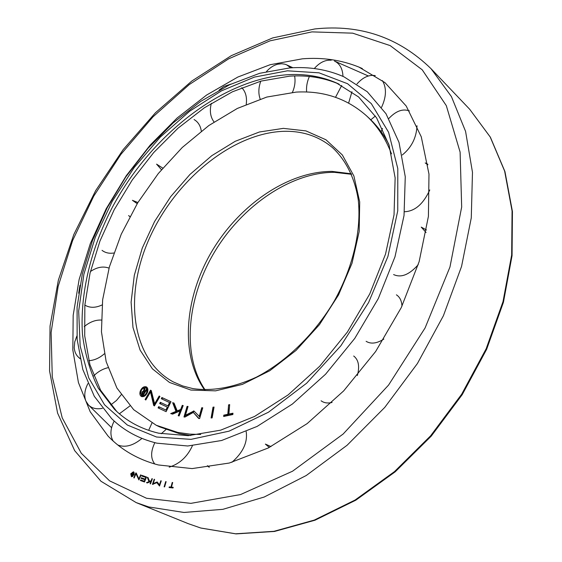 <?xml version="1.0" encoding="UTF-8"?>
<svg xmlns="http://www.w3.org/2000/svg" width="562" height="562" viewBox="0 0 562 562"><rect width="100%" height="100%" fill="white"/><g stroke="black" fill="none" stroke-linecap="round" stroke-linejoin="round"><path stroke-width="0.84" d="M391.475 153.84C385.539 138.364 377.2 125.677 366.466 115.779C346.894 98.49 323.459 90.601 296.167 92.098L266.81 97.05L237.354 108.431L208.86 125.523L182.228 147.511L158.287 173.553L137.746 202.763L121.251 234.206L109.372 266.908L102.635 299.813L101.455 331.798L106.162 361.647L116.917 388.061L133.693 409.698L156.159 425.223L159.489 426.825L179.39 433.667L190.792 435.522M388.785 144.188C383.453 134.065 376.912 125.431 369.178 118.287L366.466 115.779M156.159 425.223L177.733 432.417L189.865 434.124L200.76 434.468M146.752 392.234L147.026 389.543L145.853 387.829C143.9 387.288 142.284 388.384 141.006 391.124L140.732 393.822L141.919 395.536C143.865 396.069 145.474 394.967 146.752 392.234M147.778 391.285L146.563 388.194L145.853 387.829M140.683 392.529L141.807 396.653M147.476 392.374C145.881 395.796 143.865 397.172 141.427 396.498C139.847 395.479 139.467 393.639 140.296 390.983C141.891 387.562 143.914 386.192 146.352 386.874C147.918 387.892 148.291 389.726 147.476 392.374M144.596 391.812L146.078 389.557L146.619 390.028L143.162 395.276L141.968 394.236L141.982 391.911L143.191 393.983L144.062 392.669L143.261 391.988L142.509 392.332L141.996 391.89L143.458 391.012L144.322 387.892L144.975 388.461L144.153 391.433L145.228 392.136M143.275 395.107L141.968 394.236M142.685 394.587L142.334 393.119M143.809 394.292L143.191 393.983M144.673 392.978L144.062 392.669M144.687 392.957L143.893 392.318M142.615 392.199L141.996 391.89M142.903 391.988L144.167 391.37L143.458 391.012M161.294 398.725L161.884 397.517L170.981 401.711L166.106 411.672L158.084 407.879L158.681 406.663L165.888 410.063L167.335 407.113L159.692 403.537L160.289 402.322L167.933 405.89L169.562 402.554L161.294 398.725M162.018 399.062L162.601 397.875L161.884 397.517M162.601 397.875L170.967 401.739M158.807 408.223L159.397 407.021L158.681 406.663M159.397 407.021L165.888 410.063M166.605 410.422L168.052 407.471L167.335 407.113M160.423 403.874L161.006 402.68L160.289 402.322M161.006 402.68L167.933 405.89M168.642 406.249L170.279 402.912L169.562 402.554M199.18 416.618L201.758 407.731L202.742 407.822L199.629 418.564L198.646 418.458L193.307 412.41L184.933 417.067L183.978 416.969L187.09 406.368L188.045 406.459L185.467 415.248L193.918 410.984L199.896 416.983L202.475 408.103L201.758 407.731M199.081 418.507L193.307 412.41M184.772 417.053L187.799 406.733L187.09 406.368M194.234 411.328L186.184 415.606L185.467 415.248M194.192 411.279L193.546 410.948M229.668 404.612L228.896 414.068L232.963 413.203L232.858 414.531L223.669 416.477L223.781 415.156L227.814 414.299L228.593 404.851L229.668 404.612M232.921 413.737L229.605 414.44L228.896 414.068M229.626 405.153L228.523 414.665L224.491 415.522L224.428 416.316M224.491 415.522L223.781 415.156M228.523 414.665L227.814 414.299M229.296 405.223L228.593 404.851M212.141 417.896L211.101 417.98L213.012 407.162L214.052 407.071L212.141 417.896M211.888 417.917L213.722 407.527L213.012 407.162M183.191 405.581L179.109 415.971L178.21 415.711L180.107 410.892L172.625 414.131L170.693 413.583L175.983 411.398L172.66 402.701L174.037 403.08L177.206 410.892L180.676 409.459L182.292 405.335L183.191 405.581M178.983 415.936L180.823 411.251L180.107 410.892M171.635 413.85L176.7 411.756L175.983 411.398M176.7 411.756L173.37 403.066L172.66 402.701M173.37 403.066L174.115 403.263M180.676 409.459L181.386 409.824L177.922 411.251L177.206 410.892M181.386 409.824L183.008 405.701L182.292 405.335M159.208 395.992L159.938 396.484L154.402 405.933L153.672 405.427L150.511 391.96L145.804 399.996L145.087 399.498L150.567 390.147L151.29 390.632L154.62 403.811L159.208 395.992M150.511 391.96L151.227 392.318L154.466 405.834M154.395 405.785L153.672 405.427M151.227 390.597L145.86 399.898M145.804 399.856L145.087 399.498M159.868 396.435L155.337 404.169L154.62 403.811M146.689 387.085L142.685 388.616M141.919 395.536L142.629 395.894L145.867 395.037M265.376 444.092L270.989 446.586M401.985 306.128C401.675 300.775 399.814 297.01 396.4 294.832M366.115 341.303C370.885 344.267 376.793 343.53 383.839 339.09M427.879 164.778L425.202 162.938M404.471 211.748C414.875 211.326 423.305 204.055 429.775 189.935M375.297 75.617C368.988 74.542 362.883 77.324 356.982 83.949M351.952 91.754L348.637 103.036M370.794 119.818L375.374 116.018M381.577 107.286C386.41 96.805 386.698 87.918 382.434 80.626M290.751 67.854L286.592 64.82L284.829 64.187L281.688 63.738L277.719 64.209C273.603 65.297 269.858 67.735 266.493 71.529M260.775 81.167C258.443 87.665 258.246 93.629 260.178 99.067M292.444 92.351C294.86 86.689 295.584 81.216 294.607 75.933M201.308 131.122C200.501 125.748 198.084 121.884 194.059 119.53M102.038 250.343C105.284 252.837 109.197 253.729 113.791 253.012M129.836 216.602L128.593 215.576L129.885 216.511M76.868 336.055L74.753 341.872L74.233 347.576C74.479 351.468 75.835 354.629 78.301 357.06L79.98 358.416M88.824 360.692C94.247 360.361 99.404 358.085 104.293 353.849M101.216 320.052C95.336 319.848 89.66 322.054 84.202 326.655M117.887 445.041C125.284 447.844 133.306 445.638 141.947 438.423M148.656 430.366L151.93 423.053M129.948 405.904L119.369 413.787M114.191 421.036C110.222 428.855 109.871 435.508 113.138 440.994M169.204 467.163C179.714 463.819 187.448 456.667 192.408 445.722M165.902 429.593L161.252 433.752M154.852 442.673C150.588 451.525 150.574 458.634 154.81 464.015M87.911 383.6C84.588 390.035 83.914 395.866 85.902 401.106L88.487 405.026C91.936 408.363 96.58 409.466 102.417 408.335M110.749 404.928L116.475 400.474L121.146 394.84M107.974 367.71C102.804 368.904 98.055 371.615 93.714 375.852M79.966 285.327L78.673 293.231M84.848 305.103C89.794 308.053 95.533 308.004 102.066 304.955M109.035 268.116C103.134 265.995 96.931 267.133 90.433 271.53M137.198 203.662L132.414 200.311L137.88 202.538M161.463 169.682L156.573 164.139L162.783 168.115M231.024 84.061L223.831 86.506L219.025 90.173M211.333 103.296C209.443 110.77 210.343 116.994 214.031 121.954M246.226 104.349C247.154 97.31 245.678 91.754 241.779 87.679M331.229 60.211C325.208 59.755 319.567 62.53 314.306 68.55M309.374 76.481C307.077 81.75 306.164 86.927 306.634 92.013M335.528 97.296L341.703 85.473M342.975 76.376C342.623 68.662 339.778 63.555 334.446 61.054M409.333 110.904L409.199 110.847C402.582 108.529 395.796 111.086 388.841 118.512M382.483 128.431L381.148 131.81M402.266 154.993C411.51 147.518 416.421 137.774 417.011 125.769M426.073 232.506L421.24 227.111M393.604 274.551C401.099 278.057 409.312 274.762 418.226 264.681M357.369 375.528C359.813 366.34 358.591 359.835 353.702 356.006M321.106 400.783C323.979 402.947 327.632 403.509 332.079 402.462M231.881 462.315C243.002 452.558 247.772 442.329 246.184 431.637M207.413 465.694L209.331 467.141M339.153 84.188C323.867 77.647 307.365 74.971 289.655 76.158L261.07 81.083L232.366 91.824L204.406 107.764L177.964 128.234L153.721 152.534L132.281 179.931L114.198 209.696L99.966 241.028L90.046 273.111L84.848 305.068L84.714 335.935L89.913 364.696L100.598 390.253L116.734 411.461M286.746 74.774C220.346 79.867 149.815 136.657 111.838 208.249C90.721 249.395 79.888 293.877 82.452 334.172C84.897 353.87 90.187 371.882 98.322 388.223L114.444 409.276C126.387 421.093 141.139 429.073 158.702 433.204L188.256 435.662L220.676 430.155L254.53 416.47L288.13 394.896L319.68 366.284L347.393 332.03L369.733 293.954L385.511 254.15L394.039 214.789L395.135 177.88L389.087 145.144L376.596 117.887L358.619 96.98L336.28 82.86C321.007 76.263 304.492 73.566 286.746 74.774M302.384 58.82L270.104 64.721L237.867 77.036L206.598 95.055L177.121 118.013L150.145 145.137L126.302 175.66L106.176 208.783L90.285 243.676L79.13 279.49L73.179 315.268L72.828 350L78.427 382.553L90.18 411.714L108.143 436.182C121.568 450.099 138.294 459.695 158.322 464.964L192.063 468.589L229.282 463.039L268.313 447.956L307.161 423.6L343.656 390.906L375.648 351.51L401.275 307.597L419.126 261.688L428.413 216.391L428.982 174.101L421.275 136.819L406.214 106.028L384.991 82.642L358.978 67.103C341.366 59.979 322.504 57.219 302.384 58.82M133.854 474.616L133.32 472.298L131.079 473.878L131.62 476.204L133.854 474.616M134.388 473.063L133.566 472.452M131.079 475.67L131.684 476.78M134.206 474.714L131.41 476.695L130.735 473.787L133.538 471.806L134.206 474.714M132.85 474.23L133.721 473.155L132.428 475.993L131.712 475.656L131.522 474.588L132.33 475.396L132.653 474.686L131.529 474.581L132.196 473.998L132.358 472.452L132.583 474.103L133.166 474.363M132.435 475.972L131.726 475.663M132.218 475.873L131.944 475.213M132.253 474.497L132.723 474.223L132.196 473.998M141.659 475.979L141.905 475.368L146.513 476.998L144.518 481.999L140.444 480.538L140.69 479.927L144.35 481.241L144.94 479.751L141.062 478.367L141.308 477.756L145.186 479.14L145.853 477.461L141.659 475.979M142.2 476.169L142.432 475.593L141.905 475.368M142.432 475.593L146.499 477.033M140.985 480.735L141.217 480.152L140.69 479.927M141.217 480.152L144.35 481.241M145.347 479.927L144.94 479.751M141.603 478.564L141.835 477.988L141.308 477.756M141.835 477.988L145.186 479.14M146.261 477.637L145.853 477.461M159.39 485.048L160.816 480.777L161.259 480.875L159.538 486.032L156.84 482.639L152.457 484.395L154.171 479.274L154.606 479.372L153.187 483.622L157.163 481.957L159.805 485.224M161.231 480.953L160.816 480.777M159.538 486.032L156.84 482.639M153.047 484.423L153.3 483.671M154.578 479.449L154.171 479.274M157.353 482.224L153.714 483.847L153.187 483.622M172.689 482.526L171.459 487.142L173.208 487.331L173.033 487.978L169.085 487.542L169.253 486.896L170.996 487.085L172.225 482.477L172.689 482.526M173.159 487.493L171.459 487.142M171.558 487.184L169.78 487.128L169.654 487.605M169.78 487.128L169.253 486.896M171.522 487.317L170.996 487.085M172.653 482.667L172.225 482.477M164.596 486.889L164.139 486.818L165.685 481.606L166.134 481.676L164.596 486.889M166.106 481.789L165.685 481.606M152.365 478.789L150.497 483.868L150.068 483.742L150.939 481.381L147.413 482.955L146.485 482.681L148.986 481.62L147.342 477.328L148.003 477.517L149.562 481.374L151.199 480.686L151.937 478.669L152.365 478.789M151.347 481.557L150.939 481.381M147.111 482.863L149.513 481.845L148.986 481.62M149.513 481.845L147.869 477.552L147.342 477.328M151.557 480.981L149.562 481.374M151.607 480.861L151.199 480.686M152.344 478.845L151.937 478.669M140.626 474.869L141.027 475.038L140.626 474.869L138.87 478.957L136.278 473.063M141.027 475.038L138.905 479.969L135.983 473.759L134.17 477.974L133.777 477.805L135.885 472.902M135.983 473.759L136.51 473.984L138.962 479.843M136.362 473.246L136.116 473.815M139.271 479.126L138.87 478.957M133.784 471.954L132.555 472.277M131.901 476.281L132.92 476.45M351.341 173.784L332.037 171.396C287.653 171.403 239.131 205.116 211.755 251.537C184.406 297.951 179.826 354.861 204.533 389.81M283.936 131.311C232.9 132.871 176.447 179.152 150.159 236.658C123.654 294.003 130.51 358.865 173.265 381.907L182.615 385.932L192.794 388.581C212.303 391.433 233.476 387.639 256.321 377.2C286.283 361.696 314.846 333.947 334.509 300.6C353.217 266.824 361.535 230.216 358.254 199.84C354.777 177.718 345.735 159.903 332.486 147.63C318.858 136.306 302.672 130.869 283.936 131.311M190.897 390.063L215.618 390.843L242.433 384.38L269.802 370.709L296.048 350.421L319.469 324.632L338.528 294.945L352.009 263.269L359.16 231.628L359.708 201.969L353.891 175.983L342.342 154.964L325.981 139.79L305.925 130.897L283.346 128.375L259.405 131.993L235.211 141.301L211.776 155.681L189.998 174.403L170.693 196.644L154.571 221.526L142.263 248.088L134.304 275.324L131.108 302.166L132.983 327.484L140.093 350.084L152.365 368.791L169.499 382.455L190.897 390.063M144.048 392.395L143.331 392.037M287.428 70.812L254.41 77.092L221.407 90.882L189.668 111.22L160.282 137.107L134.213 167.469L112.302 201.224L95.294 237.227L83.879 274.263L78.673 311.025L80.169 346.087L88.747 377.896L104.525 404.781L127.328 425.027L156.531 437.018L191.017 439.358L229.078 431.152L268.488 412.199L306.648 383.214L340.832 345.834L368.574 302.567L387.921 256.483L397.748 210.806L397.791 168.579L388.588 132.267L371.327 103.64L347.555 83.71L319.012 72.828L287.428 70.812M289.711 67.925L259.679 73.292L229.675 84.7L200.564 101.483L173.103 122.938L147.989 148.326L125.818 176.897L107.145 207.898L92.491 240.515L82.326 273.919L77.085 307.203L77.142 339.413L82.811 369.501L94.304 396.329L111.662 418.655C123.935 430.64 139.011 438.81 156.889 443.172L187.736 445.989L221.653 440.489L257.129 426.41L292.409 404.029L325.574 374.215L354.762 338.408L378.317 298.534L394.981 256.806L404.029 215.499L405.265 176.756L399.006 142.383L386.003 113.742L367.26 91.739L343.979 76.825C327.203 69.47 309.156 66.499 289.83 67.918M314.868 28.943L272.711 37.914L231.27 55.68L191.839 81.019L155.484 112.73L123.148 149.647L95.666 190.623L73.819 234.509L58.371 280.094L50.046 326.058L49.568 370.955L57.591 413.112L74.648 450.612L100.956 481.248L136.166 502.597L148.79 506.959L183.971 512.46L222.896 509.327L264.21 497.026L306.248 475.508L347.098 445.259L384.787 407.373L417.418 363.516L443.397 315.76L461.557 266.437L471.272 217.894L472.473 172.281L465.582 131.396L451.419 96.58L431.047 68.712C398.83 37.394 360.165 24.138 315.043 28.929M146.513 498.262L190.862 503.362L240.522 494.567L292.507 471.23L343.164 434.012L388.567 385.082L425.09 327.948L449.958 267.027L461.676 207.006L460.109 152.112L446.319 105.663L422.231 69.821L390.197 45.613L352.669 33.158L311.938 31.886L270.027 40.836L228.643 58.827L189.218 84.602L152.934 116.896L120.816 154.473L93.756 196.11L72.596 240.557L58.125 286.508L51.114 332.5L52.273 376.905L62.213 417.861L81.3 453.267L109.576 480.847L146.513 498.262M469.72 109.295L490.373 137.191L504.943 171.572L512.432 211.502L512.059 255.626L503.447 302.237L486.643 349.304L462.224 394.643L431.251 436.119L395.205 471.806L355.837 500.173L315.015 520.208L274.544 531.441L236.04 533.9L200.873 528.055L188.144 523.615L200.739 528.006L235.626 533.795L273.926 531.322L314.291 520.089L355.086 500.032L394.489 471.609L430.611 435.831L461.662 394.243L486.158 348.784L503.011 301.632L511.666 254.993L512.066 210.919L504.641 171.129L490.183 136.952L469.72 109.295L431.047 68.712M351.552 174.29L334.292 172.323C291.081 172.225 242.096 205.713 214.382 252.254C186.563 298.745 181.814 355.83 205.074 389.824M143.261 391.988L143.977 392.346M265.552 444.24L269.324 447.443M425.462 163.071L427.801 164.223M286.901 64.96L292.879 67.735M78.54 357.284L80.043 358.689M88.754 405.286L111.578 427.689M334.797 61.209L368.356 75.975M421.416 227.21L426.509 230.006M207.645 465.905L209.022 467.184M114.444 409.276L116.496 411.236M336.28 82.86L338.858 84.047M108.143 436.182L110.742 438.767M133.32 472.298L133.847 472.523M131.62 476.204L132.147 476.428M358.978 67.103L362.335 68.564M136.166 502.597L188.144 523.615"/></g></svg>
